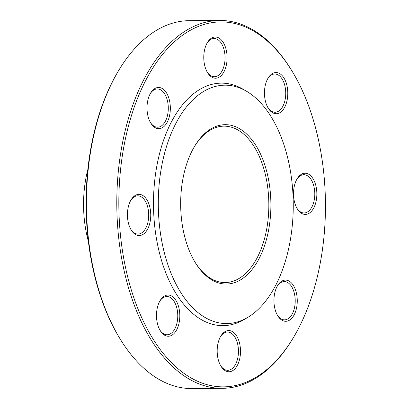 <?xml version="1.0" encoding="UTF-8"?>
<svg xmlns="http://www.w3.org/2000/svg" width="409" height="409" viewBox="0 0 409 409"><rect width="100%" height="100%" fill="white"/><g stroke="black" fill="none" stroke-linecap="round" stroke-linejoin="round"><path stroke-width="0.61" d="M219.592 20.45L189.27 20.67A183.943 104.142 89.6 0 0 118.109 71.437A183.943 104.142 89.6 0 0 120.041 338.816A183.943 104.142 89.6 0 0 191.933 388.55L222.261 388.33A183.943 104.142 -90.4 0 1 128.227 286.796A183.943 104.142 -90.4 0 1 219.592 20.45A183.943 104.142 -90.4 0 1 291.484 70.184L292.133 71.248A182.475 103.308 89.6 0 0 159.628 58.15A182.475 103.308 89.6 0 0 130.18 286.131A182.475 103.308 89.6 0 0 294.056 336.489A182.475 103.308 89.6 0 0 292.133 71.248M294.056 336.489L293.422 337.563A183.943 104.142 -90.4 0 1 222.261 388.33M194.888 261.954A78.211 44.279 89.6 0 0 225.134 282.573A78.211 44.279 89.6 0 0 263.984 169.326A78.211 44.279 89.6 0 0 223.999 126.151A78.211 44.279 89.6 0 0 194.055 147.209M185.62 240.052A79.683 45.113 -90.4 0 1 194.372 146.667A79.683 45.113 -90.4 0 1 257.573 148.309A79.683 45.113 -90.4 0 1 258.381 259.935A79.683 45.113 -90.4 0 1 195.211 262.496A79.683 45.113 -90.4 0 1 185.62 240.052M285.85 150.957A119.198 67.485 89.6 0 0 246.576 91.284A119.198 67.485 89.6 0 0 158.298 204.843A119.198 67.485 89.6 0 0 248.207 317.113A119.198 67.485 89.6 0 0 285.85 150.957M246.576 91.284L243.294 89.356A121.253 68.651 89.6 0 0 153.493 204.878A121.253 68.651 89.6 0 0 244.955 319.086L248.207 317.113M204.336 51.11A20.603 11.662 -90.4 0 1 207.317 42.694A20.603 11.662 -90.4 0 1 223.657 43.119A20.603 11.662 -90.4 0 1 223.866 71.979A20.603 11.662 -90.4 0 1 207.537 72.638A20.603 11.662 -90.4 0 1 204.336 51.11M270.809 74.709A20.603 11.662 -90.4 0 1 285.809 81.8A20.603 11.662 -90.4 0 1 283.718 108.886A20.603 11.662 -90.4 0 1 268.222 108.16A20.603 11.662 -90.4 0 1 268.007 78.211A20.603 11.662 -90.4 0 1 270.809 74.709M308.769 174.27A20.603 11.662 -90.4 0 1 315.262 204.357A20.603 11.662 -90.4 0 1 297.287 208.851A20.603 11.662 -90.4 0 1 297.067 178.907A20.603 11.662 -90.4 0 1 308.769 174.27M295.983 291.469A20.603 11.662 -90.4 0 1 292.66 317.21A20.603 11.662 -90.4 0 1 277.701 315.728A20.603 11.662 -90.4 0 1 277.481 285.784A20.603 11.662 -90.4 0 1 295.983 291.469M239.94 357.655A20.603 11.662 -90.4 0 1 220.937 366.188A20.603 11.662 -90.4 0 1 220.722 336.239A20.603 11.662 -90.4 0 1 235.001 333.759A20.603 11.662 -90.4 0 1 239.94 357.655M173.472 334.051A20.603 11.662 -90.4 0 1 160.251 330.666A20.603 11.662 -90.4 0 1 160.037 300.717A20.603 11.662 -90.4 0 1 177.639 303.785A20.603 11.662 -90.4 0 1 173.472 334.051M135.507 234.495A20.603 11.662 -90.4 0 1 131.187 229.976A20.603 11.662 -90.4 0 1 130.972 200.027A20.603 11.662 -90.4 0 1 146.039 198.503A20.603 11.662 -90.4 0 1 149.464 224.526A20.603 11.662 -90.4 0 1 135.507 234.495M148.293 117.296A20.603 11.662 -90.4 0 1 150.558 93.15A20.603 11.662 -90.4 0 1 166.898 93.574A20.603 11.662 -90.4 0 1 167.107 122.434A20.603 11.662 -90.4 0 1 150.773 123.094A20.603 11.662 -90.4 0 1 148.293 117.296M120.041 338.816L119.397 337.752A182.475 103.308 -90.4 0 1 117.475 72.511L118.109 71.437M87.838 169.505A84.101 47.613 89.6 0 0 88.354 241.198M150.451 122.542A19.131 10.828 89.6 0 0 157.603 127.204A19.131 10.828 89.6 0 0 168.293 107.996A19.131 10.828 89.6 0 0 157.327 88.942A19.131 10.828 89.6 0 0 150.241 93.707M130.865 229.418A19.131 10.828 89.6 0 0 134.551 233.104A19.131 10.828 89.6 0 0 138.017 234.081A19.131 10.828 89.6 0 0 148.707 214.873A19.131 10.828 89.6 0 0 137.741 195.824A19.131 10.828 89.6 0 0 130.655 200.584M159.929 330.114A19.131 10.828 89.6 0 0 167.082 334.772A19.131 10.828 89.6 0 0 171.877 332.747A19.131 10.828 89.6 0 0 177.455 311.203A19.131 10.828 89.6 0 0 166.806 296.515A19.131 10.828 89.6 0 0 159.72 301.275M220.615 365.631A19.131 10.828 89.6 0 0 227.767 370.293A19.131 10.828 89.6 0 0 237.936 357.195A19.131 10.828 89.6 0 0 227.491 332.036A19.131 10.828 89.6 0 0 220.405 336.796M277.374 315.175A19.131 10.828 89.6 0 0 284.526 319.838A19.131 10.828 89.6 0 0 294.03 292.138A19.131 10.828 89.6 0 0 284.25 281.576A19.131 10.828 89.6 0 0 277.169 286.341M296.96 208.299A19.131 10.828 89.6 0 0 304.112 212.961A19.131 10.828 89.6 0 0 314.685 196.847A19.131 10.828 89.6 0 0 307.302 175.676A19.131 10.828 89.6 0 0 303.836 174.699A19.131 10.828 89.6 0 0 296.75 179.464M267.9 107.608A19.131 10.828 89.6 0 0 275.053 112.265A19.131 10.828 89.6 0 0 285.743 93.058A19.131 10.828 89.6 0 0 274.771 74.009A19.131 10.828 89.6 0 0 269.976 76.033A19.131 10.828 89.6 0 0 267.69 78.773M207.21 72.086A19.131 10.828 89.6 0 0 214.362 76.744A19.131 10.828 89.6 0 0 225.057 57.536A19.131 10.828 89.6 0 0 214.086 38.487A19.131 10.828 89.6 0 0 207 43.252"/></g></svg>
